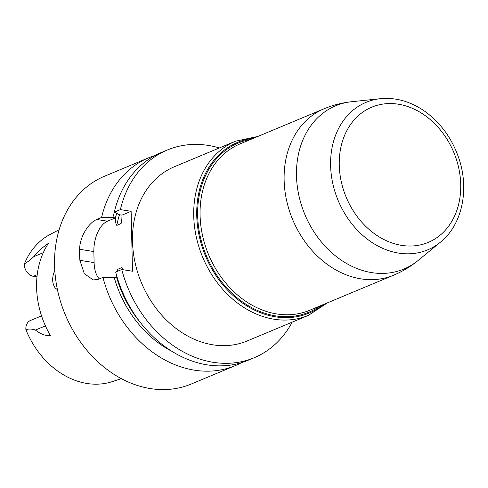 <?xml version="1.0" encoding="UTF-8"?>
<svg xmlns="http://www.w3.org/2000/svg" width="488" height="488" viewBox="0 0 488 488"><rect width="100%" height="100%" fill="white"/><g stroke="black" fill="none" stroke-linecap="round" stroke-linejoin="round"><path stroke-width="0.73" d="M254.15 357.747L248.069 360.284A112.582 89.554 -112.7 0 1 115.668 272.06L121.75 269.516A112.582 89.554 -112.7 0 0 254.15 357.747A112.582 89.554 -112.7 0 0 292.159 322.165M114.314 212.146L120.39 209.608L131.126 211.322L121.988 215.141L119.456 214.732L114.314 212.146A112.582 89.554 -112.7 0 1 161.266 152.531L167.341 149.993A112.582 89.554 -112.7 0 1 219.368 147.949M131.126 211.322L132.486 271.23L121.75 269.516M122.384 269.62A97.929 77.897 -112.7 0 1 121.902 267.528L117.803 269.242A97.929 77.897 67.3 0 0 118.206 270.999M121.902 267.528L122.842 269.693M119.487 214.738A97.929 77.897 67.3 0 0 116.809 225.425L121.122 223.486L121.854 219.631L121.988 215.141M116.809 225.425C115.76 223.596 115.278 221.107 115.369 217.953A100.18 79.69 -112.7 0 1 116.736 213.372M132.504 241.389A94.404 75.097 -112.7 0 1 174.35 166.762L235.57 141.178A94.404 75.097 -112.7 0 0 193.73 215.806A94.404 75.097 -112.7 0 0 308.361 315.394L247.141 340.978A94.404 75.097 -112.7 0 1 132.504 241.389M120.39 209.608A112.582 89.554 -112.7 0 1 167.341 149.993M241.572 362.639A112.582 89.554 -112.7 0 1 235.332 365.61L191.278 384.013A112.582 89.554 67.3 0 1 65.246 314.662A112.582 89.554 67.3 0 1 104.475 176.26L148.529 157.85A112.582 89.554 -112.7 0 0 101.577 217.471L112.838 217.502L115.369 217.953M112.838 217.502A103.102 82.014 -112.7 0 1 114.387 212.189M115.369 217.904L107.488 221.198A25.364 13.792 -80.9 0 0 93.861 251.552L94.111 262.599A25.364 13.792 -80.9 0 0 99.308 278.898M140.306 322.409A100.18 79.69 -112.7 0 1 116.723 277.764L102.938 277.379L98.112 279.392L93.251 279.929L84.32 273.713L79.873 260.33L94.111 262.599M116.723 277.764L116.723 275.891M117.071 271.474L117.803 269.242M171.788 351.256A103.102 82.014 -112.7 0 1 114.198 277.41M148.529 157.85A112.582 89.554 -112.7 0 1 155.025 155.501M101.577 217.471L96.758 219.484C89.091 222.467 79.727 236.326 79.617 249.283A112.582 89.554 67.3 0 0 79.873 260.33M235.332 365.61A112.582 89.554 -112.7 0 1 102.938 277.379M54.796 270.437C51.819 277.44 51.966 283.315 55.235 288.042L57.438 289.665M41.541 315.852L30.543 320.445A10.596 8.43 67.3 0 0 25.895 329.681A80.075 63.696 67.3 0 0 112.1 381.677L121.378 378.676M36.984 276.879L33.404 276.312A10.596 8.43 -112.7 0 1 24.4 263.849A80.075 63.696 -112.7 0 1 50.496 234.234L59.146 229.744M24.4 263.849C27.328 262.196 30.451 259.799 33.757 256.664C38.601 250.96 43.481 246.538 48.397 243.396A81.795 65.063 67.3 0 0 50.49 335.695C45.506 335.957 40.486 334.073 35.423 330.047C32.019 328.851 28.841 328.729 25.895 329.681M120.908 223.711A97.929 77.897 -112.7 0 1 121.89 219.124M96.758 219.484L107.488 221.198M79.617 249.283L93.861 251.552M37.222 274.714L33.404 276.312M45.427 325.868L35.423 330.047M43.273 252.686L33.757 256.664M253.967 138.08A92.549 73.621 67.3 0 0 196.743 215.434A92.549 73.621 67.3 0 0 242.377 302.957A92.549 73.621 67.3 0 0 323.501 304.488M320.451 305.762A91.659 72.913 -112.7 0 1 241.237 300.998A91.659 72.913 -112.7 0 1 197.664 215.476A91.659 72.913 -112.7 0 1 250.917 139.348M380.463 98.68C396.146 97.252 411.14 101.62 425.445 111.77C440.896 123.183 451.973 138.525 458.677 157.801C469.645 189.137 462.343 224.748 440.42 242.182A79.934 63.586 -112.7 0 1 370.227 241.267A79.934 63.586 -112.7 0 1 330.614 165.536A79.934 63.586 -112.7 0 1 380.463 98.68L351.659 101.718A88.468 70.37 67.3 0 0 296.49 175.71A88.468 70.37 67.3 0 0 340.331 259.531A88.468 70.37 67.3 0 0 418.015 260.537C410.597 266.607 402.466 271.487 393.627 275.189A90.176 71.736 -112.7 0 1 284.126 180.06A90.176 71.736 -112.7 0 1 324.099 108.775L240.047 143.893A90.176 71.736 67.3 0 0 200.074 215.178A90.176 71.736 67.3 0 0 309.581 310.307L393.627 275.189M339.258 165.109A73.273 58.285 -112.7 0 1 428.964 118.517A73.273 58.285 -112.7 0 1 431.74 240.767A73.273 58.285 -112.7 0 1 339.258 165.109M440.42 242.182L418.015 260.537M351.659 101.718C342.125 102.736 332.938 105.085 324.099 108.775M257.877 136.445L235.57 141.178M308.361 315.394L327.411 302.853"/></g></svg>
